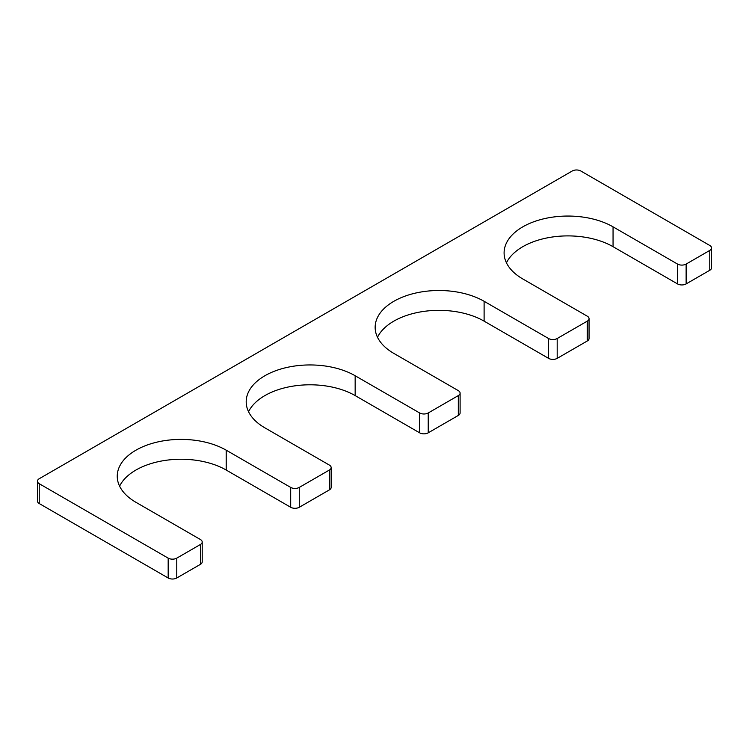 <?xml version="1.0" encoding="UTF-8"?>
<svg xmlns="http://www.w3.org/2000/svg" width="749" height="749" viewBox="0 0 749 749"><rect width="100%" height="100%" fill="white"/><g stroke="black" fill="none" stroke-linecap="round" stroke-linejoin="round"><path stroke-width="1.12" d="M355.157 375.745L355.157 395.594L419.637 432.819A6.076 3.511 0 0 0 428.231 432.819L458.313 415.442A6.076 3.511 0 0 0 460.101 412.961L460.101 393.113A6.076 3.511 0 0 0 458.313 390.632L393.843 353.406A63.824 36.851 0 0 1 375.146 327.35A63.824 36.851 0 0 1 414.553 293.308A63.824 36.851 0 0 1 484.107 301.295L548.586 338.52A6.076 3.511 0 0 0 557.181 338.52L587.263 321.143A6.076 3.511 0 0 0 589.051 318.662A6.076 3.511 0 0 0 587.263 316.181L522.793 278.956A63.824 36.851 0 0 1 504.096 252.9A63.824 36.851 0 0 1 543.502 218.858A63.824 36.851 0 0 1 613.057 226.844L677.536 264.069A6.076 3.511 0 0 0 686.131 264.069L709.771 250.419A6.076 3.511 0 0 0 711.55 247.938A6.076 3.511 0 0 0 709.771 245.457L580.821 171.006A6.076 3.511 0 0 0 572.227 171.006L39.229 478.723A6.076 3.511 0 0 0 37.45 481.214A6.076 3.511 0 0 0 39.229 483.695L168.179 558.136A6.076 3.511 0 0 0 176.773 558.136L200.414 544.495A6.076 3.511 0 0 0 202.202 542.004A6.076 3.511 0 0 0 200.414 539.523L135.944 502.307A63.824 36.851 0 0 1 117.247 476.242A63.824 36.851 0 0 1 156.653 442.2A63.824 36.851 0 0 1 226.207 450.186L290.687 487.412A6.076 3.511 0 0 0 299.282 487.412L329.363 470.044A6.076 3.511 0 0 0 331.152 467.563A6.076 3.511 0 0 0 329.363 465.082L264.893 427.857A63.824 36.851 0 0 1 246.196 401.801A63.824 36.851 0 0 1 285.603 367.75A63.824 36.851 0 0 1 355.157 375.745L419.637 412.961A6.076 3.511 0 0 0 428.231 412.961L458.313 395.594A6.076 3.511 0 0 0 460.101 393.113M484.107 301.295L484.107 321.143A63.824 36.851 0 0 0 377.505 337.275M484.107 321.143L548.586 358.368A6.076 3.511 0 0 0 557.181 358.368L587.263 341.001A6.076 3.511 0 0 0 589.051 338.52L589.051 318.662M613.057 226.844L613.057 246.693A63.824 36.851 0 0 0 506.455 262.824M613.057 246.693L677.536 283.918A6.076 3.511 0 0 0 686.131 283.918L709.771 270.277A6.076 3.511 0 0 0 711.55 267.786L711.55 247.938M37.45 481.214L37.45 501.062A6.076 3.511 0 0 0 39.229 503.543L168.179 577.994A6.076 3.511 0 0 0 176.773 577.994L200.414 564.343A6.076 3.511 0 0 0 202.202 561.862L202.202 542.004M226.207 450.186L226.207 470.044A63.824 36.851 0 0 0 119.606 486.176M226.207 470.044L290.687 507.27A6.076 3.511 0 0 0 299.282 507.27L329.363 489.893A6.076 3.511 0 0 0 331.152 487.412L331.152 467.563M355.157 395.594A63.824 36.851 0 0 0 248.556 411.725M419.637 412.961L419.637 432.819M428.231 412.961L428.231 432.819M458.313 395.594L458.313 415.442M548.586 338.52L548.586 358.368M557.181 338.52L557.181 358.368M587.263 321.143L587.263 341.001M677.536 264.069L677.536 283.918M686.131 264.069L686.131 283.918M709.771 250.419L709.771 270.277M39.229 483.695L39.229 503.543M168.179 558.136L168.179 577.994M176.773 558.136L176.773 577.994M200.414 544.495L200.414 564.343M290.687 487.412L290.687 507.27M299.282 487.412L299.282 507.27M329.363 470.044L329.363 489.893"/></g></svg>
